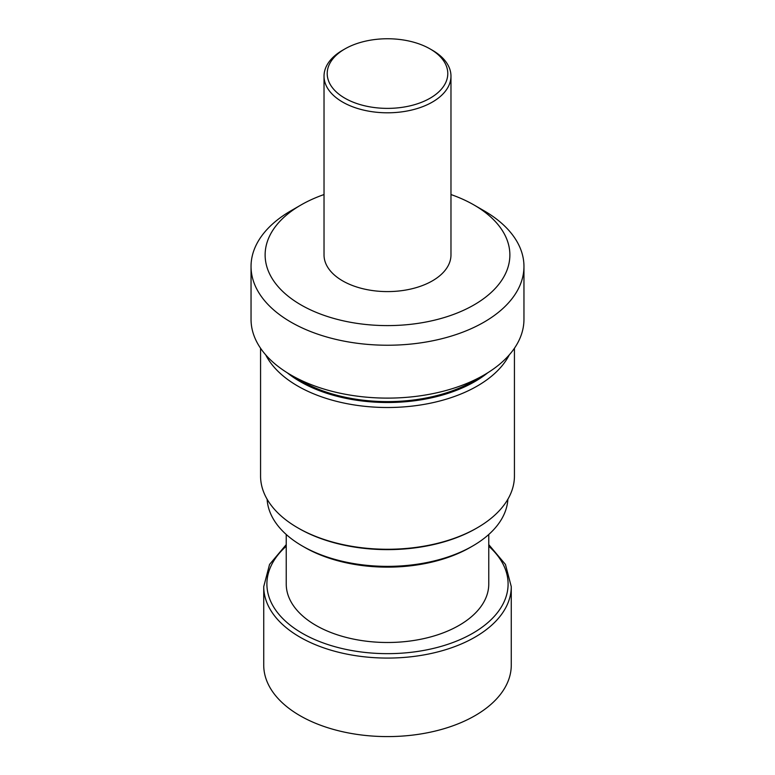 <?xml version="1.0" encoding="UTF-8"?>
<svg xmlns="http://www.w3.org/2000/svg" width="775" height="775" viewBox="0 0 775 775"><rect width="100%" height="100%" fill="white"/><g stroke="black" fill="none" stroke-linecap="round" stroke-linejoin="round"><path stroke-width="1.16" d="M286.237 534.488L286.237 584.03A101.263 58.464 0 0 0 387.5 642.494A101.263 58.464 0 0 0 488.763 584.03L488.763 534.488M507.887 499.207A120.464 69.547 180 0 1 472.682 545.997L470.396 547.315A117.238 67.687 180 0 1 304.604 547.315L302.318 545.997A120.464 69.547 180 0 1 267.113 499.207M472.682 545.997A120.464 69.547 180 0 1 302.318 545.997M514.435 348.256L514.435 475.986A126.935 73.286 180 0 1 477.255 527.804L476.179 528.424A125.414 72.404 180 0 1 298.821 528.424L297.745 527.804A126.935 73.286 180 0 1 260.565 475.986L260.565 348.256M450.972 194.544A122.372 70.651 180 0 1 474.029 204.987L483.988 210.742A136.458 78.779 180 0 1 523.958 266.455L523.958 319.339A136.458 78.779 180 0 1 483.988 375.042L473.632 381.019A121.811 70.331 180 0 1 301.368 381.019L291.012 375.042A136.458 78.779 180 0 1 251.042 319.339L251.042 266.455A136.458 78.779 180 0 1 291.012 210.742L300.971 204.987A122.372 70.651 180 0 1 324.028 194.544M487.766 372.775A123.351 71.213 180 0 1 287.234 372.775M509.291 354.873A126.935 73.286 180 0 1 387.5 407.505A126.935 73.286 180 0 1 265.709 354.873M477.255 527.804A126.935 73.286 180 0 1 297.745 527.804M324.028 76.153L324.028 254.946A63.472 36.648 0 0 0 342.618 280.86A63.472 36.648 0 0 0 411.787 288.804A63.472 36.648 0 0 0 450.972 254.946L450.972 76.153A63.472 36.648 180 0 1 411.787 110.011A63.472 36.648 180 0 1 342.618 102.067A63.472 36.648 180 0 1 324.028 76.153A63.472 36.648 180 0 1 342.618 50.239L344.865 48.951A60.295 34.817 0 0 0 344.865 98.183A60.295 34.817 0 0 0 430.135 98.183A60.295 34.817 0 0 0 430.135 48.951A60.295 34.817 0 0 0 344.865 48.951M483.988 210.742L474.029 204.987A122.372 70.651 180 0 1 474.029 304.904A122.372 70.651 180 0 1 300.971 304.904A122.372 70.651 180 0 1 300.971 204.987M523.958 266.455A136.458 78.779 180 0 1 387.5 345.233A136.458 78.779 180 0 1 251.042 266.455M483.988 375.042A136.458 78.779 180 0 1 291.012 375.042M430.135 48.951L432.382 50.239A63.472 36.648 180 0 1 450.972 76.153M488.763 544.622L505.445 564.433L511.267 586.627L511.267 665.134A123.767 71.455 180 0 1 475.017 715.664A123.767 71.455 180 0 1 340.138 731.154A123.767 71.455 180 0 1 263.733 665.134L263.733 586.627L269.555 564.433L286.237 544.622M511.267 586.627A123.767 71.455 180 0 1 475.017 637.147A123.767 71.455 180 0 1 340.138 652.637A123.767 71.455 180 0 1 263.733 586.627M488.763 546.22A120.6 69.624 180 0 1 472.769 633.262A120.6 69.624 180 0 1 311.695 638.183A120.6 69.624 180 0 1 286.237 546.22"/></g></svg>
